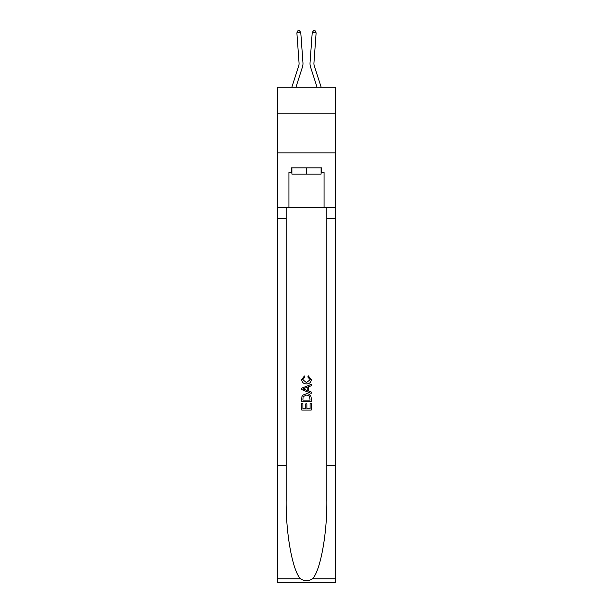 <?xml version="1.0" encoding="UTF-8"?>
<svg xmlns="http://www.w3.org/2000/svg" width="613" height="613" viewBox="0 0 613 613"><rect width="100%" height="100%" fill="white"/><g stroke="black" fill="none" stroke-linecap="round" stroke-linejoin="round"><path stroke-width="0.92" d="M335.395 113.811L335.395 87.261L277.605 87.261L277.605 113.811L335.395 113.811L335.395 152.852L277.605 152.852L277.605 113.811M302.424 67.116L295.926 87.261L302.424 67.116A11.716 11.716 151.7 0 0 302.952 62.672L300.776 32.589L302.952 62.672L300.776 32.589L302.952 62.672L300.776 32.589L302.952 62.672L300.776 32.589L302.952 62.672L300.776 32.589L302.952 62.672L300.776 32.589L302.952 62.672L300.776 32.589L302.952 62.672L300.776 32.589L302.952 62.672L300.776 32.589L302.952 62.672L300.776 32.589L302.952 62.672L300.776 32.589L302.952 62.672L300.776 32.589L302.952 62.672L300.776 32.589L302.952 62.672L300.776 32.589L302.952 62.672L300.776 32.589L302.952 62.672L300.776 32.589L302.952 62.672L300.776 32.589L302.952 62.672L300.776 32.589L302.952 62.672L300.776 32.589L302.952 62.672L300.776 32.589L302.952 62.672L300.776 32.589L302.952 62.672L300.776 32.589L302.952 62.672L300.776 32.589L302.952 62.672L300.776 32.589L302.952 62.672L300.776 32.589L302.952 62.672L300.776 32.589L302.952 62.672L300.776 32.589L302.952 62.672L300.776 32.589L302.952 62.672L300.776 32.589L302.952 62.672L300.776 32.589L296.884 32.872L297.91 30.765L299.466 30.65L300.776 32.589M298.707 65.913A7.808 7.808 -28.3 0 0 299.06 62.955A7.808 7.808 -28.3 0 1 298.707 65.913A7.808 7.808 -28.3 0 0 299.06 62.955A7.808 7.808 -28.3 0 1 298.707 65.913A7.808 7.808 -28.3 0 0 299.06 62.955A7.808 7.808 -28.3 0 1 298.707 65.913A7.808 7.808 -28.3 0 0 299.06 62.955A7.808 7.808 -28.3 0 1 298.707 65.913A7.808 7.808 -28.3 0 0 299.06 62.955A7.808 7.808 -28.3 0 1 298.707 65.913A7.808 7.808 -28.3 0 0 299.06 62.955A7.808 7.808 -28.3 0 1 298.707 65.913A7.808 7.808 -28.3 0 0 299.06 62.955A7.808 7.808 -28.3 0 1 298.707 65.913A7.808 7.808 -28.3 0 0 299.06 62.955A7.808 7.808 -28.3 0 1 298.707 65.913A7.808 7.808 -28.3 0 0 299.06 62.955A7.808 7.808 -28.3 0 1 298.707 65.913A7.808 7.808 -28.3 0 0 299.06 62.955A7.808 7.808 -28.3 0 1 298.707 65.913A7.808 7.808 -28.3 0 0 299.06 62.955A7.808 7.808 -28.3 0 1 298.707 65.913A7.808 7.808 -28.3 0 0 299.06 62.955A7.808 7.808 -28.3 0 1 298.707 65.913A7.808 7.808 -28.3 0 0 299.06 62.955A7.808 7.808 -28.3 0 1 298.707 65.913A7.808 7.808 -28.3 0 0 299.06 62.955A7.808 7.808 -28.3 0 1 298.707 65.913A7.808 7.808 -28.3 0 0 299.06 62.955A7.808 7.808 -28.3 0 1 298.707 65.913A7.808 7.808 -28.3 0 0 299.06 62.955A7.808 7.808 -28.3 0 1 298.707 65.913A7.808 7.808 -28.3 0 0 299.06 62.955A7.808 7.808 -28.3 0 1 298.707 65.913A7.808 7.808 -28.3 0 0 299.06 62.955A7.808 7.808 -28.3 0 1 298.707 65.913A7.808 7.808 -28.3 0 0 299.06 62.955A7.808 7.808 -28.3 0 1 298.707 65.913A7.808 7.808 -28.3 0 0 299.06 62.955A7.808 7.808 -28.3 0 1 298.707 65.913A7.808 7.808 -28.3 0 0 299.06 62.955A7.808 7.808 -28.3 0 1 298.707 65.913A7.808 7.808 -28.3 0 0 299.06 62.955A7.808 7.808 -28.3 0 1 298.707 65.913A7.808 7.808 -28.3 0 0 299.06 62.955A7.808 7.808 -28.3 0 1 298.707 65.913A7.808 7.808 -28.3 0 0 299.06 62.955A7.808 7.808 -28.3 0 1 298.707 65.913A7.808 7.808 -28.3 0 0 299.06 62.955A7.808 7.808 -28.3 0 1 298.707 65.913A7.808 7.808 -28.3 0 0 299.06 62.955A7.808 7.808 -28.3 0 1 298.707 65.913A7.808 7.808 -28.3 0 0 299.06 62.955A7.808 7.808 -28.3 0 1 298.707 65.913A7.808 7.808 -28.3 0 0 299.06 62.955A7.808 7.808 -28.3 0 1 298.707 65.913A7.808 7.808 -28.3 0 0 299.06 62.955A7.808 7.808 -28.3 0 1 298.707 65.913L291.826 87.261L298.707 65.913A7.808 7.808 -34.2 0 0 299.06 62.955L296.884 32.872M321.174 87.261L314.293 65.913A7.808 7.808 34.2 0 1 313.94 62.955L316.116 32.872L312.224 32.589L310.048 62.672A11.716 11.716 -151.7 0 0 310.576 67.116L317.074 87.261L310.576 67.116M321.105 167.847L321.105 174.092L291.895 174.092L291.895 167.847M306.5 167.847L306.5 174.092M310.101 403.247L310.101 408.771L306.86 408.771L310.101 408.771L310.101 403.247L311.182 403.247L311.182 410.089L301.811 410.089L301.811 403.484L301.811 410.089M305.772 403.844L305.772 408.771L302.891 408.771L305.772 408.771L305.772 403.844L306.86 403.844L306.86 408.771M302.615 395.216L301.948 396.58L302.615 395.216L306.446 393.753C309.442 393.738 311.021 395.186 311.182 398.082L311.182 401.438L301.811 401.438L301.811 398.235L301.811 401.438M308.178 375.731L307.872 377.056L308.178 375.731L311.304 379.554C311.052 382.435 309.427 383.884 306.423 383.899L306.423 383.899C303.55 383.838 301.971 382.397 301.688 379.585L304.416 375.976L304.699 377.294L302.768 379.646L306.423 382.581L310.224 379.685L307.872 377.056M312.546 578.787L335.395 578.787L335.395 582.35L277.605 582.35L277.605 465.213L286.156 465.213L286.156 500.039C285.742 533.325 292.493 570.511 300.454 578.787C304.485 581.354 308.508 581.354 312.546 578.787C320.507 570.511 327.258 533.325 326.844 500.039L326.844 207.516M301.811 388.144L301.811 389.63L311.182 393.354L301.811 389.63L301.811 388.144L311.182 384.42L301.811 388.144M326.844 465.213L335.395 465.213L335.395 152.852M277.605 465.213L277.605 152.852M286.156 207.516L286.156 465.213M335.395 578.787L335.395 465.213M277.605 207.516L288.93 207.516L288.93 172.537L291.895 172.537M321.105 172.537L321.572 172.537L321.572 167.847L291.428 167.847L291.428 172.537M321.572 172.537L324.07 172.537L324.07 207.516L335.395 207.516M288.93 207.516L324.07 207.516M311.182 384.42L311.182 385.822L308.301 386.887L308.301 390.887L311.182 391.952L311.182 393.354M304.623 389.531L307.22 390.489L307.22 387.286L302.891 388.887L304.623 389.531M307.22 387.286L307.22 390.489M301.811 398.235L301.948 396.58M309.435 395.975L310.101 400.12L309.435 395.975L306.423 395.071L303.083 396.672L302.891 400.12L310.101 400.12L302.891 400.12M301.811 403.484L302.891 403.484L302.891 408.771M314.293 65.913A7.808 7.808 28.3 0 1 313.94 62.955A7.808 7.808 28.3 0 0 314.293 65.913A7.808 7.808 28.3 0 1 313.94 62.955A7.808 7.808 28.3 0 0 314.293 65.913A7.808 7.808 28.3 0 1 313.94 62.955A7.808 7.808 28.3 0 0 314.293 65.913A7.808 7.808 28.3 0 1 313.94 62.955A7.808 7.808 28.3 0 0 314.293 65.913A7.808 7.808 28.3 0 1 313.94 62.955A7.808 7.808 28.3 0 0 314.293 65.913A7.808 7.808 28.3 0 1 313.94 62.955A7.808 7.808 28.3 0 0 314.293 65.913A7.808 7.808 28.3 0 1 313.94 62.955A7.808 7.808 28.3 0 0 314.293 65.913A7.808 7.808 28.3 0 1 313.94 62.955A7.808 7.808 28.3 0 0 314.293 65.913A7.808 7.808 28.3 0 1 313.94 62.955A7.808 7.808 28.3 0 0 314.293 65.913A7.808 7.808 28.3 0 1 313.94 62.955A7.808 7.808 28.3 0 0 314.293 65.913A7.808 7.808 28.3 0 1 313.94 62.955A7.808 7.808 28.3 0 0 314.293 65.913A7.808 7.808 28.3 0 1 313.94 62.955A7.808 7.808 28.3 0 0 314.293 65.913A7.808 7.808 28.3 0 1 313.94 62.955A7.808 7.808 28.3 0 0 314.293 65.913A7.808 7.808 28.3 0 1 313.94 62.955A7.808 7.808 28.3 0 0 314.293 65.913A7.808 7.808 28.3 0 1 313.94 62.955A7.808 7.808 28.3 0 0 314.293 65.913A7.808 7.808 28.3 0 1 313.94 62.955A7.808 7.808 28.3 0 0 314.293 65.913A7.808 7.808 28.3 0 1 313.94 62.955A7.808 7.808 28.3 0 0 314.293 65.913A7.808 7.808 28.3 0 1 313.94 62.955A7.808 7.808 28.3 0 0 314.293 65.913A7.808 7.808 28.3 0 1 313.94 62.955A7.808 7.808 28.3 0 0 314.293 65.913A7.808 7.808 28.3 0 1 313.94 62.955A7.808 7.808 28.3 0 0 314.293 65.913A7.808 7.808 28.3 0 1 313.94 62.955A7.808 7.808 28.3 0 0 314.293 65.913A7.808 7.808 28.3 0 1 313.94 62.955A7.808 7.808 28.3 0 0 314.293 65.913A7.808 7.808 28.3 0 1 313.94 62.955A7.808 7.808 28.3 0 0 314.293 65.913A7.808 7.808 28.3 0 1 313.94 62.955A7.808 7.808 28.3 0 0 314.293 65.913A7.808 7.808 28.3 0 1 313.94 62.955A7.808 7.808 28.3 0 0 314.293 65.913A7.808 7.808 28.3 0 1 313.94 62.955A7.808 7.808 28.3 0 0 314.293 65.913A7.808 7.808 28.3 0 1 313.94 62.955A7.808 7.808 28.3 0 0 314.293 65.913A7.808 7.808 28.3 0 1 313.94 62.955A7.808 7.808 28.3 0 0 314.293 65.913A7.808 7.808 28.3 0 1 313.94 62.955A7.808 7.808 28.3 0 0 314.293 65.913M312.224 32.589L310.048 62.672L312.224 32.589L310.048 62.672L312.224 32.589L310.048 62.672L312.224 32.589L310.048 62.672L312.224 32.589L310.048 62.672L312.224 32.589L310.048 62.672L312.224 32.589L310.048 62.672L312.224 32.589L310.048 62.672L312.224 32.589L310.048 62.672L312.224 32.589L310.048 62.672L312.224 32.589L310.048 62.672L312.224 32.589L310.048 62.672L312.224 32.589L310.048 62.672L312.224 32.589L310.048 62.672L312.224 32.589L310.048 62.672L312.224 32.589L310.048 62.672L312.224 32.589L310.048 62.672L312.224 32.589L310.048 62.672L312.224 32.589L310.048 62.672L312.224 32.589L310.048 62.672L312.224 32.589L310.048 62.672L312.224 32.589L310.048 62.672L312.224 32.589L310.048 62.672L312.224 32.589L310.048 62.672L312.224 32.589L310.048 62.672L312.224 32.589L310.048 62.672L312.224 32.589L310.048 62.672L312.224 32.589L310.048 62.672L312.224 32.589L310.048 62.672L312.224 32.589L313.534 30.65L315.09 30.765L316.116 32.872M326.844 218.45L335.395 218.45M286.156 218.45L277.605 218.45M277.605 578.787L300.454 578.787"/></g></svg>
